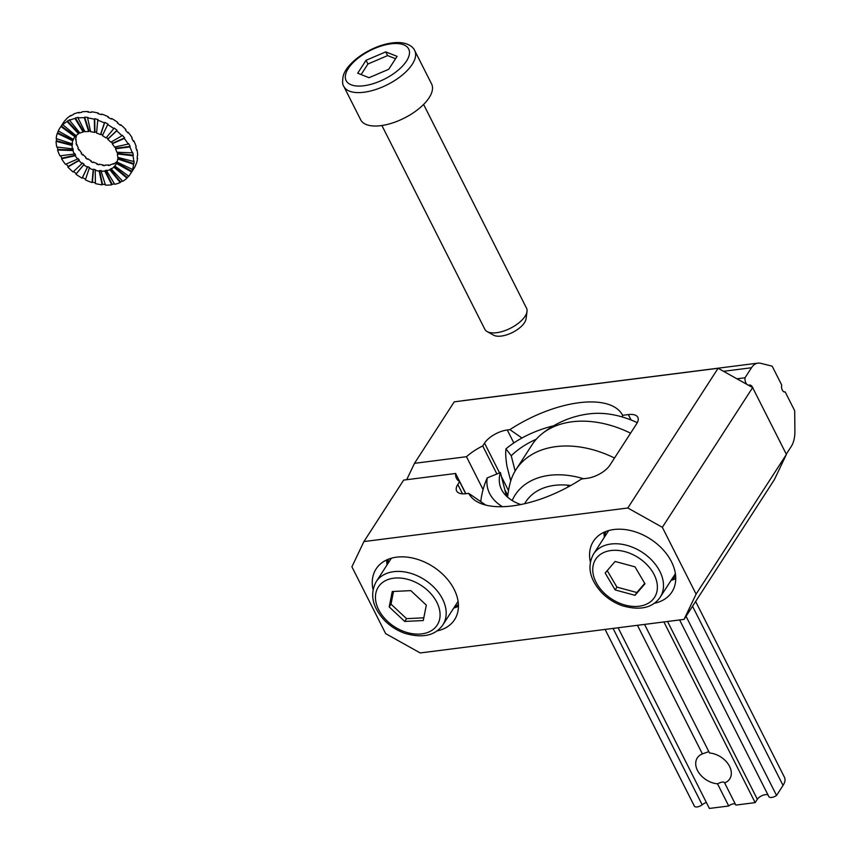 <?xml version="1.0" encoding="UTF-8"?>
<svg xmlns="http://www.w3.org/2000/svg" width="851" height="851" viewBox="0 0 851 851"><rect width="100%" height="100%" fill="white"/><g stroke="black" fill="none" stroke-linecap="round" stroke-linejoin="round"><path stroke-width="1.28" d="M684.066 619.379L420.192 652.951L385.663 633.633L351.899 566.809L385.663 633.633L420.192 652.951L684.066 619.379L774.367 479.645L786.398 454.413L752.635 387.588L662.344 527.312L627.804 507.994L718.106 368.27L752.635 387.588L662.344 527.312L627.804 507.994L363.93 541.566L351.899 566.809L363.93 541.566L403.661 480.092L363.93 541.566L627.804 507.994L718.106 368.27L752.635 387.588L786.398 454.413L696.097 594.136L684.066 619.379L774.367 479.645L786.398 454.413L696.097 594.136L662.344 527.312L696.097 594.136L684.066 619.379M459.625 481.677L465.71 493.74L459.625 481.677A37.38 17.041 153.2 0 1 456.455 478.294A37.38 17.041 153.2 0 1 455.625 473.475L465.848 493.718L455.625 473.475L403.661 480.092L455.625 473.475A37.38 17.041 153.2 0 0 456.455 478.294A37.38 17.041 153.2 0 0 459.625 481.677L457.806 484.485A18.69 8.521 153.2 0 0 456.647 490.942A18.69 8.521 153.2 0 1 457.806 484.485L459.625 481.677M466.465 456.71L483.07 489.591L466.465 456.71A37.38 17.041 153.2 0 1 482.719 445.935L496.888 473.975L482.719 445.935L484.538 443.126A18.69 8.521 153.2 0 1 507.281 429.978L509.909 429.638A86.281 39.327 153.2 0 1 622.624 415.299L622.219 416.947L622.624 415.299L628.346 414.575A18.69 8.521 153.2 0 1 637.814 417.32A18.69 8.521 153.2 0 1 636.654 423.777L609.922 465.135A18.69 8.521 153.2 0 1 587.179 478.283L581.446 479.017A86.281 39.327 153.2 0 1 477.347 501.867A86.281 39.327 153.2 0 1 468.731 493.357L485.176 504.696A77.101 35.146 153.2 0 0 485.442 505.015A77.101 35.146 153.2 0 1 485.176 504.696L468.731 493.357L466.103 493.686A18.69 8.521 153.2 0 1 456.647 490.942A18.69 8.521 153.2 0 0 466.103 493.686L468.731 493.357A86.281 39.327 153.2 0 0 477.347 501.867A86.281 39.327 153.2 0 0 581.446 479.017L587.179 478.283A18.69 8.521 153.2 0 0 609.922 465.135L636.654 423.777A18.69 8.521 153.2 0 0 637.814 417.32A18.69 8.521 153.2 0 0 628.346 414.575L622.624 415.299A86.281 39.327 153.2 0 0 509.909 429.638L507.281 429.978A18.69 8.521 153.2 0 0 484.538 443.126L482.719 445.935A37.38 17.041 153.2 0 0 466.465 456.71L414.501 463.327L406.693 479.709L414.501 463.327L466.465 456.71M504.792 489.633L507.781 495.548L504.792 489.633M521.95 438.01L509.909 429.638L521.95 438.01M454.232 401.842L718.106 368.27L454.232 401.842L414.501 463.327L454.232 401.842M373.036 589.583A46.731 32.817 32.9 0 1 376.099 568.936A46.731 32.817 32.9 0 1 433.159 566.734A46.731 32.817 32.9 0 1 454.594 619.656A46.731 32.817 32.9 0 1 437.031 630.931A46.731 32.817 32.9 0 0 454.594 619.656A46.731 32.817 32.9 0 0 433.159 566.734A46.731 32.817 32.9 0 0 376.099 568.936A46.731 32.817 32.9 0 0 373.036 589.583M590.349 561.937A46.731 32.817 32.9 0 1 593.413 541.289A46.731 32.817 32.9 0 1 650.462 539.087A46.731 32.817 32.9 0 1 671.907 592.009A46.731 32.817 32.9 0 1 654.334 603.285A46.731 32.817 32.9 0 0 671.907 592.009A46.731 32.817 32.9 0 0 650.462 539.087A46.731 32.817 32.9 0 0 593.413 541.289A46.731 32.817 32.9 0 0 590.349 561.937M671.088 580.371A46.731 32.817 -147.1 0 0 675.758 578.659A46.731 32.817 -147.1 0 1 671.088 580.371M604.008 532.29A46.731 32.817 -147.1 0 0 604.359 537.247A46.731 32.817 -147.1 0 1 604.008 532.29M453.774 608.018A46.731 32.817 -147.1 0 0 458.444 606.306A46.731 32.817 -147.1 0 1 453.774 608.018M386.694 559.937A46.731 32.817 -147.1 0 0 387.056 564.904A46.731 32.817 -147.1 0 1 386.694 559.937M506.451 496.112L500.42 472.55L487.208 477.911A78.058 44.273 -14.4 0 0 502.452 506.696M553.661 425.787A78.058 44.273 -14.4 0 0 505.983 448.849L511.249 455.774A65.421 37.104 -14.4 0 1 536.236 439.254M500.42 472.55A65.421 37.104 -14.4 0 0 499.931 485.23A65.421 37.104 -14.4 0 0 520.706 504.547M510.738 480.953L507.015 466.444A86.547 16.626 67.9 0 1 505.983 448.849M487.208 477.911A86.547 69.314 142.7 0 0 480.762 501.728M515.142 470.986L511.249 455.774M604.859 536.47A42.061 29.53 32.9 0 1 605.008 535.428M605.433 535.598L604.763 535.332A42.061 29.53 32.9 0 1 605.827 531.513M675.705 576.67A42.061 29.53 32.9 0 1 675.503 576.872L674.088 575.712M675.386 576.776A42.061 29.53 32.9 0 1 673.886 578.031L673.524 578.595A42.061 29.53 32.9 0 1 671.226 580.148M607.454 530.939L608.178 531.343M672.715 577.84L673.524 578.595M673.077 577.286L673.886 578.031M387.194 564.681A42.061 29.53 32.9 0 1 387.375 563.415L387.737 562.851A42.061 29.53 32.9 0 1 388.152 560.905M389.29 561.437L387.96 560.83A42.061 29.53 32.9 0 1 388.524 559.16M458.402 604.316A42.061 29.53 32.9 0 1 456.561 605.965L455.636 605.135M456.391 605.816A42.061 29.53 32.9 0 1 454.742 606.954L454.381 607.518A42.061 29.53 32.9 0 1 453.913 607.795M786.271 454.168L791.26 446.445A23.36 12.786 -97.3 0 0 794.898 431.127L794.685 410.725L785.143 391.854A4.67 2.553 -97.3 0 1 784.739 391.971A4.67 2.553 -97.3 0 1 782.197 389.811A4.67 2.553 -97.3 0 1 781.707 385.046L772.176 366.175L760.634 363.292A23.36 12.786 -97.3 0 0 757.933 363.122A23.36 12.786 -97.3 0 0 751.497 367.738L745.019 377.78L736.945 378.801M785.143 391.854L784.314 391.96M461.987 400.853A23.36 12.786 -97.3 0 1 463.008 400.651L757.933 363.122M779.516 440.797A6.542 3.574 -97.3 0 1 780.654 443.031M753.273 388.833A6.542 3.574 -97.3 0 0 749.412 385.035A6.542 3.574 -97.3 0 0 748.869 385.195A5.606 3.064 -97.3 0 1 748.795 385.205A5.606 3.064 -97.3 0 1 748.38 385.205M746.859 384.354A5.606 3.064 -97.3 0 1 745.019 377.78M644.973 583.786L635.016 566.851L615.103 561.458L605.167 572.989L615.135 589.924L635.037 595.317L644.973 583.786M607.21 570.606L616.932 587.126L636.846 592.519L644.728 583.371M636.846 592.519L635.037 595.317M616.932 587.126L615.135 589.924M410.81 590.626L392.247 591.519L389.205 606.933L404.725 621.443L423.277 620.539L426.319 605.135L410.81 590.626M393.513 591.466L391.013 604.146L389.205 606.933M391.013 604.146L406.523 618.656L423.819 617.815M406.523 618.656L404.725 621.443M630.559 433.191A91.121 63.985 -147.1 0 0 541.842 433.925A91.121 63.985 -147.1 0 0 532.077 444.733L516.025 469.571A91.121 63.985 -147.1 0 0 510.175 482.911A93.461 93.461 0 0 0 507.6 497.175M637.293 422.67A78.058 54.804 -147.1 0 0 589.913 413.767A93.461 93.461 0 0 0 541.842 433.925M583.563 478.751A78.058 54.804 -147.1 0 0 512.185 500.526M570.734 485.517A65.421 45.933 -147.1 0 0 525.769 501.845A65.421 45.933 -147.1 0 0 524.652 503.707M614.507 458.029A91.121 63.985 -147.1 0 0 516.025 469.571M567.383 485.155A65.421 45.933 -147.1 0 0 568.351 486.836M117.161 162.115A24.764 17.392 32.9 0 1 116.821 162.903L116.459 163.466A24.764 17.392 32.9 0 1 115.693 164.849A24.764 17.392 32.9 0 1 114.821 166.019L115.183 165.466A24.764 17.392 32.9 0 1 114.14 166.573L113.779 167.136A24.764 17.392 32.9 0 1 111.258 168.998L111.619 168.445A24.764 17.392 32.9 0 1 110.173 169.179L109.811 169.732A24.764 17.392 32.9 0 1 106.577 170.774L106.939 170.221A24.764 17.392 32.9 0 1 105.184 170.519L104.822 171.083A24.764 17.392 32.9 0 1 101.099 171.232L105.45 185.082A42.061 29.53 -147.1 0 0 111.768 184.816L112.13 184.263A42.061 29.53 -147.1 0 0 114.491 183.869M114.821 166.019L128.746 176.221A42.061 29.53 -147.1 0 0 130.214 174.232L134.181 168.083A42.061 29.53 -147.1 0 0 135.49 165.743L135.128 166.296A42.061 29.53 -147.1 0 0 136.107 163.892L136.458 163.328A42.061 29.53 -147.1 0 0 137.543 158.116L137.181 158.669A42.061 29.53 -147.1 0 0 137.288 155.903L137.649 155.35A42.061 29.53 -147.1 0 0 136.958 149.616L136.607 150.17A42.061 29.53 -147.1 0 0 135.82 147.244L136.181 146.68A42.061 29.53 -147.1 0 0 133.788 140.809L133.426 141.372A42.061 29.53 -147.1 0 0 131.82 138.479L132.182 137.915A42.061 29.53 -147.1 0 0 128.224 132.32L127.863 132.873A42.061 29.53 -147.1 0 0 125.544 130.214L125.905 129.65A42.061 29.53 -147.1 0 0 120.661 124.703L120.31 125.257A42.061 29.53 -147.1 0 0 117.427 123.012L117.789 122.448A42.061 29.53 -147.1 0 0 111.619 118.491L111.258 119.044A42.061 29.53 -147.1 0 0 108.013 117.364L108.375 116.8A42.061 29.53 -147.1 0 0 101.705 114.098L101.343 114.651A42.061 29.53 -147.1 0 0 97.961 113.651L98.322 113.098A42.061 29.53 -147.1 0 0 91.6 111.832L91.238 112.385A42.061 29.53 -147.1 0 0 87.94 112.141L88.302 111.577A42.061 29.53 -147.1 0 0 81.983 111.843L81.622 112.396A42.061 29.53 -147.1 0 0 78.643 112.917L79.005 112.353A42.061 29.53 -147.1 0 0 73.516 114.13L73.154 114.694A42.061 29.53 -147.1 0 0 70.697 115.938L71.058 115.374A42.061 29.53 -147.1 0 0 66.782 118.544L66.421 119.097A42.061 29.53 -147.1 0 0 64.644 120.991L65.006 120.438A42.061 29.53 -147.1 0 0 63.538 122.427L59.559 128.575A42.061 29.53 -147.1 0 0 58.262 130.916L73.314 139.341A24.764 17.392 32.9 0 1 74.09 137.958A24.764 17.392 32.9 0 1 74.952 136.788L75.313 136.224A24.764 17.392 32.9 0 1 75.888 135.575M101.099 171.232L101.46 170.679A24.764 17.392 32.9 0 1 99.524 170.53L99.163 171.083A24.764 17.392 32.9 0 1 95.206 170.338L95.429 183.561A42.061 29.53 -147.1 0 0 102.152 184.827L102.514 184.273A42.061 29.53 -147.1 0 0 105.258 184.497M95.206 170.338L95.567 169.785A24.764 17.392 32.9 0 1 93.567 169.189L93.216 169.753A24.764 17.392 32.9 0 1 89.281 168.158L85.366 179.859A42.061 29.53 -147.1 0 0 92.046 182.561L92.408 182.008A42.061 29.53 -147.1 0 0 95.418 182.912M73.569 171.498A42.061 29.53 -147.1 0 0 76.324 173.647L75.962 174.21A42.061 29.53 -147.1 0 0 82.121 178.167L82.483 177.614A42.061 29.53 -147.1 0 0 85.579 179.221M66.123 164.083A42.061 29.53 -147.1 0 0 68.208 166.445L67.846 167.009A42.061 29.53 -147.1 0 0 73.08 171.955L82.047 163.509A24.764 17.392 32.9 0 1 78.962 160.594L79.324 160.031A24.764 17.392 32.9 0 1 77.952 158.467L77.59 159.02A24.764 17.392 32.9 0 1 75.26 155.722L75.622 155.169A24.764 17.392 32.9 0 1 74.686 153.457L74.324 154.02A24.764 17.392 32.9 0 1 72.909 150.563L73.271 149.999A24.764 17.392 32.9 0 1 72.814 148.276L72.452 148.84A24.764 17.392 32.9 0 1 72.048 145.457L72.409 144.904A24.764 17.392 32.9 0 1 72.463 143.276L72.101 143.83A24.764 17.392 32.9 0 1 72.739 140.755L73.101 140.202A24.764 17.392 32.9 0 1 73.675 138.777L73.314 139.341M60.57 155.765A42.061 29.53 -147.1 0 0 61.932 158.18L61.57 158.743A42.061 29.53 -147.1 0 0 65.516 164.339L77.59 159.02M57.283 147.106A42.061 29.53 -147.1 0 0 57.921 149.414L57.56 149.978A42.061 29.53 -147.1 0 0 59.964 155.85L74.324 154.02M56.517 138.649A42.061 29.53 -147.1 0 0 56.464 140.755L56.102 141.309A42.061 29.53 -147.1 0 0 56.783 147.042L72.452 148.84M58.336 130.969A42.061 29.53 -147.1 0 0 57.645 132.767L57.283 133.33A42.061 29.53 -147.1 0 0 56.198 138.543L72.101 143.83M130.214 174.232A42.061 29.53 -147.1 0 0 131.522 171.891L131.873 171.328A42.061 29.53 -147.1 0 0 132.852 168.924L132.49 169.477A42.061 29.53 -147.1 0 0 133.575 164.264L133.937 163.7A42.061 29.53 -147.1 0 0 134.032 160.935L133.671 161.499A42.061 29.53 -147.1 0 0 132.99 155.754L133.352 155.201A42.061 29.53 -147.1 0 0 132.575 152.276L132.213 152.829A42.061 29.53 -147.1 0 0 129.809 146.957L130.171 146.404A42.061 29.53 -147.1 0 0 128.565 143.511L128.203 144.064A42.061 29.53 -147.1 0 0 124.257 138.468L124.618 137.905A42.061 29.53 -147.1 0 0 122.289 135.245L121.938 135.798A42.061 29.53 -147.1 0 0 116.693 130.852L117.055 130.288A42.061 29.53 -147.1 0 0 114.172 128.044L113.811 128.597A42.061 29.53 -147.1 0 0 107.651 124.64L108.013 124.076A42.061 29.53 -147.1 0 0 104.769 122.395L104.407 122.948A42.061 29.53 -147.1 0 0 97.737 120.246L98.088 119.683A42.061 29.53 -147.1 0 0 94.706 118.683L94.355 119.246A42.061 29.53 -147.1 0 0 87.621 117.981L87.983 117.417A42.061 29.53 -147.1 0 0 84.696 117.172L84.334 117.725A42.061 29.53 -147.1 0 0 78.005 117.991L78.366 117.427A42.061 29.53 -147.1 0 0 75.388 117.949L75.026 118.502A42.061 29.53 -147.1 0 0 69.548 120.278L69.91 119.714A42.061 29.53 -147.1 0 0 67.442 120.97L67.08 121.523A42.061 29.53 -147.1 0 0 62.804 124.693L63.165 124.129A42.061 29.53 -147.1 0 0 61.389 126.022L61.027 126.586A42.061 29.53 -147.1 0 0 59.559 128.575M111.258 168.998L122.693 181.284A42.061 29.53 -147.1 0 0 126.969 178.114L127.331 177.561A42.061 29.53 -147.1 0 0 128.671 176.168M106.577 170.774L114.747 184.305A42.061 29.53 -147.1 0 0 120.225 182.529L120.587 181.965A42.061 29.53 -147.1 0 0 122.47 181.05M93.216 169.753L92.046 182.561M93.567 169.189L92.408 182.008M117.204 161.467A24.764 17.392 32.9 0 1 115.236 162.849L114.874 163.413A24.764 17.392 32.9 0 1 113.428 164.147L113.779 163.583A24.764 17.392 32.9 0 1 110.556 164.626L110.194 165.19A24.764 17.392 -147.1 0 1 108.439 165.488L108.8 164.934A24.764 17.392 -147.1 0 1 105.077 165.083L104.716 165.647A24.764 17.392 32.9 0 1 102.78 165.498L103.141 164.934A24.764 17.392 32.9 0 1 99.173 164.19L98.812 164.754A24.764 17.392 32.9 0 1 96.823 164.169L97.184 163.605A24.764 17.392 32.9 0 1 93.259 162.009L92.897 162.573A24.764 17.392 32.9 0 1 90.983 161.584L91.344 161.02A24.764 17.392 32.9 0 1 87.717 158.69L87.355 159.243A24.764 17.392 32.9 0 1 85.653 157.914L86.015 157.361A24.764 17.392 32.9 0 1 82.93 154.446L82.568 154.999A24.764 17.392 32.9 0 1 81.207 153.435L81.568 152.872A24.764 17.392 32.9 0 1 79.239 149.574L78.877 150.138A24.764 17.392 32.9 0 1 77.93 148.436L78.292 147.872A24.764 17.392 32.9 0 1 76.877 144.415L76.516 144.978A24.764 17.392 32.9 0 1 76.058 143.245L76.42 142.691A24.764 17.392 32.9 0 1 76.016 139.309L75.654 139.872A24.764 17.392 32.9 0 1 75.718 138.245L76.079 137.681A24.764 17.392 32.9 0 1 76.537 135.192M106.46 137.458A24.764 17.392 32.9 0 1 108.088 138.745L107.726 139.298A24.764 17.392 32.9 0 1 110.811 142.213L121.938 135.798M111.385 141.883A24.764 17.392 32.9 0 1 112.545 143.223L112.183 143.787A24.764 17.392 32.9 0 1 114.513 147.085L128.203 144.064M115.119 146.946A24.764 17.392 32.9 0 1 115.81 148.223L115.449 148.787A24.764 17.392 32.9 0 1 116.864 152.244L132.213 152.829M117.395 152.265A24.764 17.392 32.9 0 1 117.683 153.414L117.321 153.967A24.764 17.392 32.9 0 1 117.725 157.35L133.671 161.499M118.087 157.446A24.764 17.392 32.9 0 1 118.034 158.414L117.672 158.977A24.764 17.392 32.9 0 1 117.034 162.052L132.49 169.477M89.281 168.158L89.642 167.604A24.764 17.392 32.9 0 1 87.738 166.605L87.376 167.168A24.764 17.392 32.9 0 1 83.738 164.828L84.1 164.275A24.764 17.392 32.9 0 1 82.409 162.945L82.047 163.509M62.804 124.693L75.994 135.671A24.764 17.392 32.9 0 1 78.515 133.809L78.877 133.245A24.764 17.392 32.9 0 1 79.728 132.788M69.548 120.278L79.962 133.075A24.764 17.392 32.9 0 1 83.196 132.033L83.558 131.469A24.764 17.392 32.9 0 1 84.706 131.256M78.005 117.991L84.951 131.724A24.764 17.392 32.9 0 1 88.674 131.575L89.036 131.011A24.764 17.392 32.9 0 1 90.472 131.107M87.621 117.981L90.61 131.724A24.764 17.392 32.9 0 1 94.567 132.469L94.929 131.905A24.764 17.392 32.9 0 1 96.62 132.394M97.737 120.246L96.567 133.054A24.764 17.392 32.9 0 1 100.492 134.649L100.854 134.086A24.764 17.392 32.9 0 1 102.684 135.043M107.651 124.64L102.397 135.639A24.764 17.392 32.9 0 1 106.035 137.979L113.811 128.597M87.738 166.605L82.483 177.614M87.376 167.168L82.121 178.167M83.738 164.828L75.962 174.21M84.1 164.275L76.324 173.647M78.962 160.594L67.846 167.009M79.324 160.031L68.208 166.445M57.921 149.414L73.271 149.999M56.102 141.309L72.048 145.457M56.464 140.755L72.409 144.904M57.283 133.33L72.739 140.755M57.645 132.767L73.101 140.202M61.027 126.586L74.952 136.788M61.389 126.022L75.313 136.224M67.08 121.523L78.515 133.809M67.442 120.97L78.877 133.245M75.026 118.502L83.196 132.033M75.388 117.949L83.558 131.469M84.334 117.725L88.674 131.575M84.696 117.172L89.036 131.011M94.355 119.246L94.567 132.469M94.706 118.683L94.929 131.905M104.407 122.948L100.492 134.649M104.769 122.395L100.854 134.086M117.055 130.288L108.088 138.745M116.693 130.852L107.726 139.298M124.618 137.905L112.545 143.223M124.257 138.468L112.183 143.787M115.81 148.223L130.171 146.404M115.449 148.787L129.809 146.957M117.683 153.414L133.352 155.201M117.321 153.967L132.99 155.754M118.034 158.414L133.937 163.7M117.672 158.977L133.575 164.264M128.224 132.32L127.629 132.586M133.788 140.809L133.181 140.894M103.141 164.934L103.269 165.551M97.184 163.605L97.12 164.264M91.344 161.02L91.057 161.616M82.93 154.446L82.366 154.776M79.239 149.574L78.622 149.712M76.877 144.415L76.345 144.393M108.375 116.8L108.173 117.438M98.322 113.098L98.333 113.747M88.302 111.577L88.483 112.162M57.56 149.978L72.909 150.563M110.173 169.179L120.587 181.965M116.821 162.903L131.873 171.328M99.163 171.083L102.152 184.827M75.26 155.722L61.57 158.743M105.184 170.519L112.13 184.263M113.779 167.136L126.969 178.114M114.14 166.573L127.331 177.561M61.932 158.18L75.622 155.169M109.811 169.732L120.225 182.529M99.524 170.53L102.514 184.273M104.822 171.083L111.768 184.816M116.459 163.466L131.522 171.891M768.059 795.036A6.542 2.978 -26.8 0 0 762.613 795.387A6.542 2.978 -26.8 0 0 757.337 799.27L755.167 802.621L735.828 805.089L724.637 782.92A19.318 13.563 -147.1 0 0 729.743 778.899A19.318 13.563 -147.1 0 0 727.307 762.847A19.318 13.563 -147.1 0 0 709.521 752.997L644.558 624.4M755.167 802.621L663.897 621.943M637.452 625.304L702.405 753.901L708.67 751.656M735.36 804.142A4.67 2.127 -26.8 0 0 728.722 805.993L717.521 783.824C721.552 781.803 723.924 781.495 724.637 782.92L724.584 782.484M768.761 796.355A5.606 2.553 -26.8 0 0 768.857 796.621A5.606 2.553 -26.8 0 0 776.548 795.451L783.037 785.409A23.36 10.648 -26.8 0 0 784.484 777.346L695.639 601.466M728.722 805.993L709.383 808.45L618.113 627.772M706.351 802.45A6.542 2.978 -26.8 0 0 702.181 804.823L613.071 628.41M694.352 806.099L605.104 629.421L694.278 805.918A5.606 2.553 -26.8 0 0 694.352 806.099A5.606 2.553 -26.8 0 0 702.181 804.823M702.405 753.901A19.318 13.563 -147.1 0 0 697.299 757.922A19.318 13.563 -147.1 0 0 699.735 773.974A19.318 13.563 -147.1 0 0 717.521 783.824M776.548 795.451L686.055 616.305M357.707 73.218L369.057 77.696L388.747 69.261L397.098 56.357L385.737 51.879L366.047 60.304L357.707 73.218L369.057 77.696L388.747 69.261L397.098 56.357L385.737 51.879L366.047 60.304L357.707 73.218M526.535 308.19A23.36 10.648 153.2 0 1 527.014 311.477A23.36 10.648 153.2 0 1 510.472 328.231A23.36 10.648 153.2 0 1 487.176 331.603A23.36 10.648 153.2 0 1 484.825 329.263A23.36 10.648 153.2 0 0 487.176 331.603A23.36 10.648 153.2 0 0 510.472 328.231A23.36 10.648 153.2 0 0 527.014 311.477A23.36 10.648 153.2 0 0 526.535 308.19L423.607 104.45L526.535 308.19M526.078 318.753A19.052 8.68 153.2 0 1 512.589 332.422A19.052 8.68 153.2 0 1 493.591 335.166L487.176 331.603L493.591 335.166A19.052 8.68 153.2 0 0 512.589 332.422A19.052 8.68 153.2 0 0 526.078 318.753L527.014 311.477L526.078 318.753M380.801 125.661A39.72 18.105 -26.8 0 0 419.054 108.566A39.72 18.105 -26.8 0 0 431.606 84.004A39.72 18.105 -26.8 0 1 419.054 108.566A39.72 18.105 -26.8 0 1 380.801 125.661A39.72 18.105 -26.8 0 1 360.696 119.821A39.72 18.105 -26.8 0 0 380.801 125.661M395.566 58.73L387.62 55.592L367.919 64.016L361.111 74.558L367.919 64.016L366.047 60.304L367.919 64.016L387.62 55.592L385.737 51.879L387.62 55.592L395.566 58.73M462.529 493.835L457.806 484.485L462.529 493.835M631.091 419.99L628.346 414.575L631.091 419.99M508.504 490.58L501.462 476.645L508.504 490.58M499.569 472.89L484.538 443.126L499.569 472.89M513.834 442.956L507.281 429.978L513.834 442.956M751.497 367.738L723.52 371.302M641.218 559.66A35.051 24.605 -147.1 0 0 592.743 569.627A35.051 24.605 -147.1 0 0 641.25 605.88A35.051 24.605 -147.1 0 0 641.218 559.66M645.175 554.363A39.72 27.892 -147.1 0 0 593.519 554.033C586.903 566.436 589.615 579.276 601.657 592.562C607.486 598.487 614.305 602.87 622.124 605.678C639.963 610.816 652.664 607.976 660.238 597.147A39.72 27.892 -147.1 0 0 645.175 554.363M382.567 582.478A35.051 24.605 -147.1 0 0 402.821 631.059A35.051 24.605 -147.1 0 0 437.893 604.572A35.051 24.605 -147.1 0 0 382.567 582.478M381.014 576.542A39.72 27.892 -147.1 0 0 376.206 581.68C369.6 594.083 372.312 606.923 384.354 620.209C390.183 626.145 397.002 630.517 404.81 633.325C422.66 638.463 435.361 635.623 442.924 624.794A39.72 27.892 -147.1 0 0 428.766 582.701A39.72 27.892 -147.1 0 0 381.014 576.542M783.037 785.409L692.544 606.274M757.337 799.27L667.524 621.485M363.856 85.749A35.051 15.978 -26.8 0 0 409.374 51.103A35.051 15.978 -26.8 0 0 358.962 57.517A35.051 15.978 -26.8 0 0 363.856 85.749A35.051 15.978 -26.8 0 0 409.374 51.103A35.051 15.978 -26.8 0 0 358.962 57.517A35.051 15.978 -26.8 0 0 363.856 85.749M363.93 92.248A39.72 18.105 -26.8 0 0 402.172 75.154A39.72 18.105 -26.8 0 0 414.724 50.592C413.682 47.613 405.704 37.635 380.961 45.507C360.718 52.337 345.41 66.304 343.187 76.154C342.251 81.451 342.464 84.866 343.825 86.408A39.72 18.105 -26.8 0 0 363.93 92.248A39.72 18.105 -26.8 0 0 402.172 75.154A39.72 18.105 -26.8 0 0 414.724 50.592L431.606 84.004L414.724 50.592C413.682 47.613 405.704 37.635 380.961 45.507C360.718 52.337 345.41 66.304 343.187 76.154C342.251 81.451 342.464 84.866 343.825 86.408A39.72 18.105 -26.8 0 0 363.93 92.248M660.238 597.147L675.396 573.691M593.519 554.033L608.678 530.577M442.924 624.794L458.093 601.338M376.206 581.68L391.364 558.224M679.609 619.943L768.857 796.621M381.897 125.512L484.825 329.263L381.897 125.512M343.825 86.408L360.696 119.821L343.825 86.408"/></g></svg>
